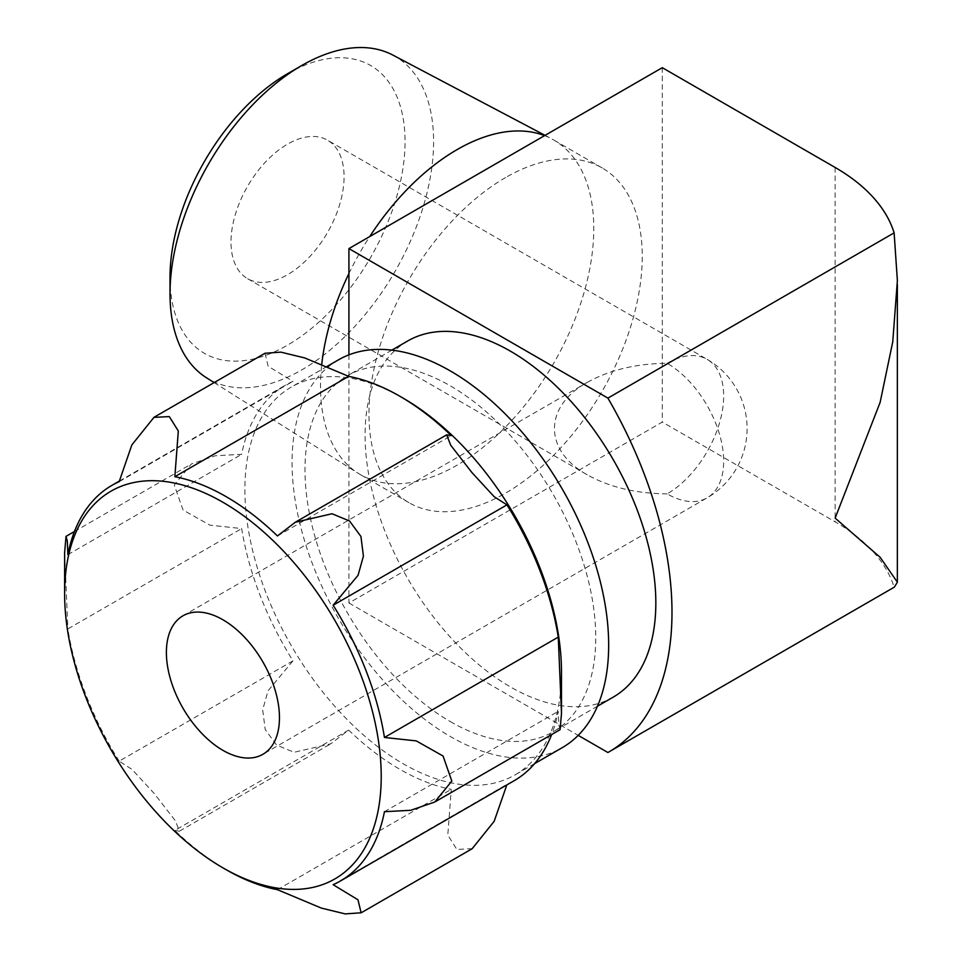 <?xml version="1.0" encoding="UTF-8"?>
<svg xmlns="http://www.w3.org/2000/svg" width="962" height="962" viewBox="0 0 962 962"><rect width="100%" height="100%" fill="white"/><g stroke="black" fill="none" stroke-linecap="round" stroke-linejoin="round"><path stroke-width="0.72" stroke-dasharray="4.81 3.61" d="M348.917 354.846L348.917 602.994L662.289 422.065L835.136 521.849A212.446 122.655 0 0 1 894.119 587.253L894.383 587.109M607.9 752.512L894.119 587.253M348.917 602.994L578.198 735.365M662.289 67.677L662.289 422.065M667.135 493.879C636.122 493.59 609.475 487.217 587.181 474.759C543.554 450.601 543.554 406.589 587.181 382.431C609.475 369.973 636.122 363.6 667.135 363.311A79.954 46.164 60 0 1 719.372 433.766A79.954 46.164 60 0 1 707.118 497.835A79.954 46.164 60 0 1 667.135 493.879A79.954 46.164 -60 0 0 723.677 395.947A79.954 46.164 -60 0 0 707.118 359.343L327.513 140.187A79.954 46.164 -60 0 1 339.766 204.257A79.954 46.164 -60 0 1 287.542 274.711A79.954 46.164 -60 0 1 247.559 278.667A79.954 46.164 -60 0 1 247.559 186.351A79.954 46.164 -60 0 1 327.513 140.187M450.36 721.62A205.603 118.699 -120 0 0 553.162 731.805A205.603 118.699 -120 0 0 553.162 494.396A205.603 118.699 -120 0 0 347.559 375.697A205.603 118.699 -120 0 0 316.053 540.44A205.603 118.699 -120 0 0 450.36 721.62M407.66 341.005A205.603 118.699 -120 0 0 376.142 505.747A205.603 118.699 -120 0 0 510.449 686.928A205.603 118.699 -120 0 0 613.251 697.113M338.432 359.872A223.869 129.257 -120 0 0 304.112 539.261A223.869 129.257 -120 0 0 450.36 736.543A223.869 129.257 -120 0 0 562.301 747.63M403.198 398.184A223.869 129.257 -120 0 0 291.258 387.097A223.869 129.257 -120 0 0 256.938 566.498A223.869 129.257 -120 0 0 403.198 763.768A223.869 129.257 -120 0 0 515.127 774.855A223.869 129.257 -120 0 0 561.495 672.378M560.088 729.689L558.778 724.843L558.261 711.363A228.439 131.89 -120 0 1 551.647 734.547M333.141 884.703L506.95 784.355A228.439 131.89 -120 0 0 514.189 780.687M472.186 848.664L456.854 849.446L447.787 835.064L451.274 789.333A228.439 131.89 -120 0 1 399.964 769.372A228.439 131.89 -120 0 1 348.653 730.086L330.832 743.782L294.119 752.284L276.623 745.093L265.223 729.593L262.686 709.932L268.025 690.8L292.977 660.822A228.439 131.89 -120 0 1 241.666 528.571L209.896 525.156L183.069 510.028L174.29 485.028L191.318 464.009L215.32 455.76L241.666 454.329A228.439 131.89 -120 0 1 285.738 385.004A228.439 131.89 -120 0 1 292.977 381.325L268.157 366.257L264.995 353.258M384.451 811.7L558.261 711.363M277.465 889.682L451.274 789.333M226.154 869.708A228.439 131.89 60 0 1 174.844 830.434L348.653 730.086M292.977 660.822L119.168 761.17L131.938 769.323L154.269 793.566L175.409 820.827L179.437 831.192L174.844 830.434M119.168 761.17A228.439 131.89 60 0 1 67.857 628.92L241.666 528.571M64.622 552.633L67.857 628.92M67.857 554.677L241.666 454.329M119.168 481.673L292.977 381.325M277.465 535.954L451.274 435.606M505.603 177.549A193.242 111.568 120 0 0 379.365 347.835A193.242 111.568 120 0 0 408.982 502.681A193.242 111.568 120 0 0 505.603 493.109A193.242 111.568 120 0 0 631.842 322.823A193.242 111.568 120 0 0 602.224 167.977A193.242 111.568 120 0 0 505.603 177.549M544.588 135.63A193.242 111.568 -60 0 1 551.611 138.817A193.242 111.568 -60 0 1 553.763 140.007A193.242 111.568 -60 0 1 583.381 294.853A193.242 111.568 -60 0 1 457.142 465.139A193.242 111.568 -60 0 1 360.522 474.699A193.242 111.568 -60 0 1 358.417 473.436A193.242 111.568 -60 0 1 321.765 364.153M348.917 273.521A193.242 111.568 -60 0 1 369.709 236.592M392.917 55.111A186.375 107.612 -60 0 1 424.122 203.74A186.375 107.612 -60 0 1 301.815 369.853A186.375 107.612 -60 0 1 206.589 377.85M287.53 73.737A166.198 95.959 -60 0 1 405.05 141.582A166.198 95.959 -60 0 1 287.542 345.13A166.198 95.959 -60 0 1 170.021 277.284M835.136 167.46L835.136 521.849M667.135 363.311A79.954 46.164 -60 0 1 707.118 359.343A79.954 79.954 0 0 1 707.118 497.835L262.903 754.304M182.948 615.812L587.181 382.431M391.859 350.12L347.559 375.697M597.462 706.228L553.162 731.805M327.152 366.378L291.258 387.097M534.631 763.6L515.127 774.855M434.788 802.019L435.63 801.526M179.437 831.192L330.832 743.782M74.471 531.493L191.33 464.021M119.288 481.108L285.738 385.004M602.224 167.977L553.763 140.007M408.982 502.681L360.522 474.699M214.117 382.599L358.417 473.436M545.057 135.353L551.611 138.817M587.181 474.759L247.559 278.667M897.354 280.603L897.354 284.307"/><path stroke-width="1.44" d="M607.9 398.112L894.119 232.864L897.378 280.603L892.748 341.823L880.122 402.381L835.136 518.121L880.122 557.275L897.378 582.178L894.383 587.109L608.79 751.995A305.134 176.166 -120 0 0 607.9 398.112L348.917 248.593L662.289 67.677L835.136 167.46A212.446 122.655 180 0 1 894.119 232.864M578.198 735.365L607.9 752.512A305.134 176.166 -120 0 0 608.79 751.995M222.919 619.768A79.954 46.164 60 0 1 275.156 690.235A79.954 46.164 60 0 1 262.903 754.304A79.954 46.164 60 0 1 182.948 708.14A79.954 46.164 60 0 1 182.948 615.812A79.954 46.164 60 0 1 222.919 619.768M597.462 706.228L613.251 697.113A205.603 118.699 -120 0 0 613.251 459.704A205.603 118.699 -120 0 0 407.66 341.005L391.859 350.12M534.631 763.6L562.301 747.63A223.869 129.257 -120 0 0 562.301 489.117A223.869 129.257 -120 0 0 338.432 359.872L327.152 366.378M399.964 396.32A228.439 131.89 -120 0 1 451.274 435.606L446.681 434.836L450.709 445.214L471.801 472.414L494.155 496.693L506.95 504.87L333.141 605.218A228.439 131.89 60 0 1 384.451 737.469L558.261 637.121L561.495 713.407L561.495 672.378A223.869 129.257 -120 0 0 403.198 398.184L399.964 396.32A228.439 131.89 -120 0 0 348.653 376.358L304.798 357.96L280.892 352.14L264.995 353.258L153.908 417.352M561.495 713.407L560.088 729.689L435.63 801.526M384.451 737.469L416.281 740.896L443.073 756.036L451.815 781.084L434.788 802.019L410.75 810.293L384.451 811.7A228.439 131.89 60 0 1 340.38 881.024L514.189 780.687A228.439 131.89 -120 0 0 551.647 734.547M506.83 784.932L494.155 821.344L472.186 848.664M558.261 637.121A228.439 131.89 -120 0 0 506.95 504.87M340.38 881.024A228.439 131.89 60 0 1 333.141 884.703L357.972 899.783L361.111 912.782L345.214 913.9L321.308 908.08L277.465 889.682A228.439 131.89 60 0 1 226.154 869.708L222.919 867.844A223.869 129.257 -120 0 0 379.16 804.677A223.869 129.257 -120 0 0 273.208 540.764A223.869 129.257 -120 0 0 64.622 593.662A223.869 129.257 -120 0 0 222.919 867.844L222.919 867.844M348.653 376.358L174.844 476.707L178.319 430.976L169.288 416.582L153.932 417.388L131.83 444.949L119.168 481.673A228.439 131.89 60 0 0 111.929 485.353A228.439 131.89 60 0 0 67.857 554.677L67.34 541.209L66.029 536.351L64.622 552.633L64.622 593.662M174.844 476.707A228.439 131.89 60 0 1 277.465 535.954L295.286 522.258L446.681 434.836M333.141 605.218L358.068 575.288L363.42 556.132L360.942 536.507L349.555 521.007L332.01 513.744L295.286 522.258M348.917 248.593L348.917 354.846M321.765 364.153A193.242 111.568 -60 0 1 348.917 273.521M369.709 236.592A193.242 111.568 -60 0 1 544.588 135.63M214.117 382.599L206.589 377.85A186.375 107.612 -60 0 1 170.021 293.759A186.375 107.612 -60 0 1 301.803 65.488A186.375 107.612 -60 0 1 392.917 55.111L545.057 135.353M170.021 293.759L170.021 277.284A166.198 95.959 -60 0 1 287.53 73.737L301.803 65.488M361.135 912.818L472.21 848.688M66.077 536.339L74.471 531.493M111.929 485.353L119.288 481.108M897.354 284.307L897.354 581.661"/></g></svg>
